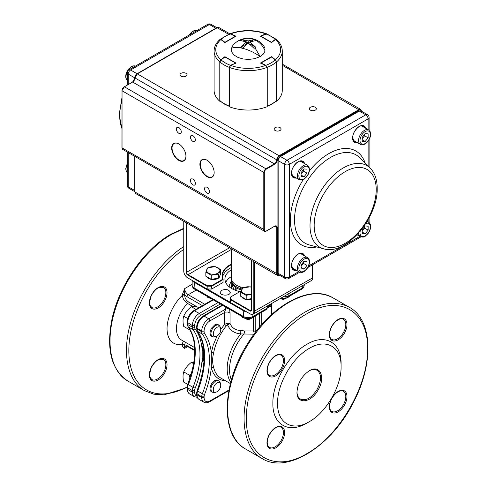 <?xml version="1.0" encoding="UTF-8"?>
<svg xmlns="http://www.w3.org/2000/svg" width="487" height="487" viewBox="0 0 487 487"><rect width="100%" height="100%" fill="white"/><g stroke="black" fill="none" stroke-linecap="round" stroke-linejoin="round"><path stroke-width="0.73" d="M309.33 421.669L306.974 423.026C288.754 434.087 272.403 424.652 272.878 403.339C272.403 382.569 288.754 354.25 306.974 344.272C325.2 333.211 341.545 342.653 341.077 363.959L341.077 366.681C341.515 386.014 326.296 412.379 309.33 421.669L309.33 421.669C292.364 431.969 277.14 423.179 277.578 403.339C277.14 383.999 292.364 357.635 309.33 348.345C326.296 338.045 341.515 346.835 341.077 366.681M296.985 391.785C297.021 395.127 298.166 397.556 300.424 399.072C305.97 401.209 311.51 398.007 317.055 389.466C321.676 380.396 321.676 373.998 317.055 370.266C314.645 369.079 311.99 369.286 309.105 370.887M203.968 354.999A37.584 21.696 -60 0 1 203.968 354.865A37.584 21.696 -60 0 1 204.053 352.338A37.584 21.696 120 0 0 203.968 354.865L203.968 355.139A37.913 21.891 120 0 0 204.156 358.657M204.065 352.478A37.913 21.891 120 0 0 203.968 355.139M229.097 286.569A19.121 11.043 180 0 1 229.249 285.686L229.249 286.922M221.725 290.301C226.114 288.834 228.951 289.509 230.241 292.34C230.582 296.053 219.923 296.053 220.264 292.34L221.725 290.301M207.413 289.083L230.546 302.433M239.866 291.652C230.394 289.254 225.402 285.065 224.903 279.1C224.988 275.465 227.21 272.33 231.55 269.695M269.914 304.503L269.384 305.215L271.448 303.578L271.813 303.918L271.716 303.377M269.384 305.215L267.503 307.474M267.503 307.76L271.813 303.918L271.125 306.366L271.113 315.034M271.6 314.59L271.813 303.918M271.582 305.921L271.113 306.737M227.666 323.173L224.556 324.336L226.321 325.846L230.059 323.52L227.338 323.191L227.679 325.018C229.931 330.32 234.277 333.297 240.724 333.936L254.531 334.192L253.557 330.953L244.626 330.977L244.017 333.948A37.663 21.745 -60 0 0 231.392 379.915M255.505 332.231L255.2 331.197L253.557 330.953L253.557 317.305M244.626 330.977L240.828 330.484L240.724 333.936A38.248 22.085 120 0 0 230.753 382.252M240.828 330.484C235.568 330.332 231.976 328.013 230.059 323.52L230.059 313.178L229.62 309.324M227.886 308.32A3.324 2.709 -5.5 0 1 225.767 309.014L224.568 312.094L224.556 324.336L220.824 329.492M309.33 370.753L309.342 370.747C319.941 363.984 325.919 377.37 318.041 390.075C310.962 403.23 296.419 404.654 296.979 392.126C297.715 383.05 301.83 375.927 309.33 370.753M230.406 383.604L220.83 378.076A38.248 22.085 -60 0 1 213.641 367.368L211.321 367.667A39.91 23.041 120 0 0 225.353 380.688M213.641 367.368C212.308 362.912 212.308 358.097 213.641 352.917A38.248 22.085 -60 0 1 226.321 325.846M229.127 286.825L229.06 285.887L231.55 280.439M225.658 282.497C226.717 280.195 228.683 278.193 231.55 276.482M246.428 311.741A6.654 3.841 180 0 1 243.482 310.755L194.094 282.241A6.654 3.841 180 0 1 192.377 280.542M217.001 336.121L213.19 345.289L211.321 352.582L213.641 352.917M196.547 394.172C196.663 396.814 197.515 398.561 199.098 399.419A9.977 5.759 -60 0 1 197.034 394.854L197.034 394.123A6.654 3.841 -60 0 1 197.673 391.006L202.379 393.721A72.21 41.693 -60 0 0 202.379 334.137L197.673 331.422A6.654 3.841 120 0 1 197.034 329.048L201.734 331.763A6.654 3.841 120 0 0 202.379 334.137L204.57 333.546C208.162 338.587 210.414 344.936 211.321 352.582L211.321 367.667C210.414 376.366 208.162 385.308 204.57 394.5L202.379 393.721A6.654 3.841 -60 0 0 201.734 396.838L196.547 393.447L196.827 394.707L201.989 397.684L203.834 397.684L204.09 396.838A4.992 2.879 -60 0 1 204.57 394.5M204.09 396.838L201.734 396.838L201.734 397.569A9.977 5.759 120 0 0 203.803 402.134C205.356 403.078 207.292 402.938 209.623 401.726L228.86 390.617L209.623 401.726L209.964 400.959A8.316 4.803 -60 0 1 204.09 397.569M196.547 327.641L197.034 329.048L196.547 327.641C196.906 322.686 199.146 318.808 203.256 316.02L222.236 305.057L203.256 316.02L204.09 316.1L222.723 305.343M211.413 391.828L210.524 390.982L209.97 389.003L210.323 386.459L211.51 383.829L214.67 380.597L216.472 379.97L218.06 380.304M211.413 336.158L210.524 335.312L209.97 333.333L210.323 330.789L211.51 328.159L214.67 324.926L216.472 324.299L218.06 324.634M301.776 289.101L287.793 297.173L288.127 296.163L302.275 288A6.654 3.841 0 0 0 304.223 285.285C303.931 287.233 303.115 288.505 301.776 289.101A2.405 1.388 -120 0 0 302.275 288L302.275 285.82M287.793 297.173L286.179 297.173L285.845 295.305M252.887 314.316L252.887 316.513L267.034 308.344A1.613 0.931 0 0 0 267.503 307.687L266.371 309.543L267.034 308.344L267.034 306.165M187.136 387.159L187.763 384.133C197.01 359.321 197.077 340.145 187.976 326.607L188.305 326.893A68.387 39.484 120 0 1 188.305 384.633A6.654 3.841 -60 0 0 187.623 387.835L192.328 390.55L192.328 392.138L187.623 389.423L187.623 387.835L187.136 387.159L187.136 388.742C187.245 391.365 188.098 393.119 189.693 393.989A9.977 5.759 -60 0 1 187.623 389.423L187.136 388.742M212.831 299.627L193.85 310.584L212.831 299.627M218.018 302.628L199.384 313.385A9.977 5.759 120 0 0 192.328 325.602L187.136 322.211L187.172 323.983L187.623 324.476L187.623 322.887A9.977 5.759 -60 0 1 194.678 310.669L213.318 299.913M196.772 396.12A8.316 4.803 -60 0 1 194.678 392.138L194.678 390.55A4.992 2.879 -60 0 1 195.19 388.151C199.268 377.93 201.606 368.081 202.196 358.596L202.196 350.463A0.834 0.414 -174 0 1 203.371 350.555L203.371 358.511A0.834 0.536 -6.8 0 0 202.196 358.596A38.747 22.372 -60 0 0 203.718 364.763M185.316 342.215L184.683 345.003A6.654 3.841 60 0 1 187.038 345.63A1.662 0.962 120 0 0 187.379 346.391L185.717 346.062A4.992 2.879 -120 0 0 184.683 348.351C183.343 347.882 182.558 346.768 182.333 345.003A1.662 0.962 180 0 1 184.683 345.003L184.683 348.351L187.726 346.592M182.333 294.665L184.683 288.602L184.683 294.665A1.662 0.962 0 0 0 182.333 294.665L182.333 295.359A31.594 18.244 120 0 0 167.047 328.658A31.594 18.244 120 0 0 182.333 344.315L182.826 342.331L183.642 341.247M202.909 305.915L187.038 296.753A6.654 3.841 60 0 1 184.683 294.665L184.683 295.359C184.853 298.026 186.028 300.15 188.213 301.733L197.503 307.096M194.684 347.621L181.621 340.078A24.947 14.403 -60 0 1 187.477 303.413C184.512 301.362 182.795 298.677 182.333 295.359A1.662 0.962 0 0 1 184.683 295.359M182.333 345.003L182.333 344.315A1.662 0.962 180 0 1 184.683 344.315M204.053 360.818A37.913 21.891 -60 0 1 203.499 354.865A37.913 21.891 -60 0 1 203.834 349.788M234.21 289.85L231.739 284.524L231.739 282.563M231.684 282.326L231.739 284.524M236.146 288.085L235.714 287.659L235.714 290.453M236.889 290.855L236.889 288.334L237.309 288.401M235.605 287.415L236.889 288.334M240.7 286.995L240.7 288.602M242.763 287.5L242.763 287.951M231.849 284.761A16.631 9.6 0 0 0 231.55 286.569A16.631 9.6 0 0 0 231.995 288.761M231.611 279.228A16.631 9.6 0 0 0 231.55 280.031L231.55 281.139A16.631 9.6 0 0 0 241.607 289.954M231.55 280.031A16.631 9.6 0 0 0 242.088 288.961M217.025 382.995C212.892 385.107 211.79 393.228 215.765 392.254L217.025 391.773C219.941 389.551 221.141 386.915 220.611 383.859C219.954 382.386 218.754 382.1 217.025 382.995M220.611 383.859L219.99 382.179A6.654 3.841 120 0 0 218.876 380.773A6.654 3.841 120 0 0 215.552 381.102C211.516 384.365 210.159 387.865 211.48 391.603L213.203 392.595L215.765 392.254M191.428 373.45L189.406 375.173L189.936 378.253M187.678 384.365L183.727 382.082C182.808 378.156 182.808 374.759 183.727 371.891L189.406 375.173M183.727 371.891C185.352 368.19 187.903 365.019 191.367 362.383L193.656 363.704M191.367 362.383L193.887 362.285M217.025 327.325C218.754 326.43 219.954 326.716 220.611 328.189C221.141 331.245 219.941 333.881 217.025 336.103L215.765 336.584C211.79 337.564 212.892 329.437 217.025 327.325M215.765 336.584L213.203 336.925L211.48 335.933L210.847 333.583L211.48 330.503L213.203 327.52L215.552 325.438L217.902 324.805L219.625 325.797A6.654 3.841 -60 0 1 219.99 326.509L220.611 328.189M190.052 329.827L189.406 329.693L189.589 329.017M199.195 307.498L199.013 307.394C195.543 306.64 192.998 306.408 191.367 306.713C187.903 309.355 185.352 312.52 183.727 316.221C182.808 319.088 182.808 322.485 183.727 326.412L189.406 329.693M183.727 316.221L187.757 318.547M191.367 306.713L196.45 309.647M245.953 318.882L245.478 318.601L245.953 318.882A3.153 1.82 0 0 0 250.409 318.882L250.872 318.614A3.823 2.21 180 0 1 245.478 318.601L245.478 318.601A3.823 2.21 180 0 1 245.296 318.492M251.371 287.178L250.172 286.806L242.751 287.957L240.761 292.237L240.761 296.339L246.197 299.475L246.197 295.378L251.371 294.178M246.197 299.475L251.371 298.671M240.761 292.237L246.197 295.378M251.371 293.965A6.635 3.829 180 0 1 241.546 290.605A6.635 3.829 180 0 1 251.371 287.245M251.371 299.237A6.654 3.841 180 0 1 249.904 299.578A6.654 3.841 180 0 1 241.789 296.93M241.771 316.039L242.745 317.664L246.392 318.711L250.166 318.808L252.954 317.688L255.596 315.673M242.745 316.903L242.745 317.664M250.166 318.443L250.166 318.808M207.827 296.741L207.827 297.502L206.847 295.877M210.713 298.409L207.827 297.502M211.827 299.048A3.153 1.82 180 0 1 211.029 298.72L210.554 298.44A3.823 2.21 0 0 0 211.425 298.817M210.372 298.33A3.823 2.21 0 0 0 210.554 298.44L211.029 298.72M207.827 267.795L215.248 266.645L220.684 269.78L218.693 274.065L211.273 275.216L205.837 272.075L207.827 267.795M220.684 269.78L220.684 273.877L218.693 278.162L211.273 279.313L205.837 276.178L205.837 272.075M211.273 279.313L211.273 275.216M218.693 278.162L218.693 274.065M214.98 266.742A6.635 3.829 0 0 0 206.853 271.436A6.635 3.829 0 0 0 217.951 273.152A6.635 3.829 0 0 0 214.98 266.742M206.872 276.768A6.654 3.841 0 0 0 211.821 279.453A6.654 3.841 0 0 0 218.279 278.229M218.882 277.76A6.654 3.841 0 0 0 219.911 275.703L219.911 275.539M285.096 296.546L285.096 298.641L280.506 298.391M290.526 295.506L287.884 297.52L285.096 298.641M280.877 298.72L280.409 298.446A3.823 2.21 0 0 0 285.802 298.446L285.333 298.72A3.153 1.82 180 0 1 280.877 298.72M186.698 223.003L186.698 272.507A1.662 0.962 -120 0 0 187.872 274.546L207.17 285.686L211.583 285.686L222.778 279.228A26.128 15.085 180 0 1 229.706 265.038A26.128 15.085 180 0 1 231.55 264.07M241.242 290.861L230.893 296.833L230.893 299.383L250.196 310.523A1.662 0.962 -120 0 0 251.024 310.609A1.662 0.962 -120 0 0 251.371 309.848L249.947 310.956L230.649 299.815L230.649 302.634L249.947 313.774A5.467 3.159 -120 0 0 253.812 311.546L253.812 261.75M222.522 277.401A25.774 14.884 180 0 1 229.955 268.288A25.774 14.884 180 0 1 231.55 267.442A26.128 15.085 0 0 0 229.834 268.361M211.583 289.083L223.028 282.478L223.028 279.654L211.833 286.119L211.833 288.937L211.583 286.173L207.17 286.173L207.17 288.998L211.583 288.998L207.17 289.083L206.926 286.119L187.623 274.972A2.015 1.163 60 0 1 186.198 272.507L186.198 222.717M230.649 302.634L230.546 297.125L230.893 296.833L230.546 297.125M183.757 221.305L183.757 271.095A5.467 3.159 -120 0 0 187.623 277.797L187.872 277.937A5.82 3.36 60 0 1 187.866 277.937L207.17 289.083M231.55 264.624A25.774 14.884 0 0 0 229.955 265.47A25.774 14.884 0 0 0 222.407 275.995A25.774 14.884 0 0 0 223.119 279.465L223.028 282.478M254.311 262.036L254.311 311.546A5.82 3.36 60 0 1 253.106 314.206A5.82 3.36 60 0 1 250.196 313.92L250.196 313.92M253.106 314.206L311.4 280.549A5.82 3.36 -120 0 0 312.605 277.888L312.605 264.751M251.371 260.338L251.371 310.134A2.015 1.163 60 0 1 249.947 310.956M230.546 299.669L230.893 299.383L230.546 299.669M206.926 286.119L207.17 285.686L206.926 286.119M211.583 286.173L211.583 285.686L211.583 286.173M223.028 279.654L222.778 279.228L223.028 279.654M231.556 278.302A16.631 9.6 0 0 0 231.55 278.424A16.631 9.6 0 0 0 243.573 287.647M299.657 253.52A8.316 4.803 -60 0 1 301.136 253.91L307.486 257.574A8.316 4.803 120 0 0 301.082 259.802A8.316 4.803 120 0 0 297.454 268.167A8.316 4.803 120 0 0 299.176 271.977L292.827 268.307A8.316 4.803 -60 0 1 291.75 267.223M304.034 269.116L306.987 265.445L306.987 261.513L304.034 261.245L301.088 264.916L301.088 268.854L304.034 269.116L301.088 267.412M301.088 266.365L303.462 263.406L306.987 265.445M303.462 261.963L303.462 263.406M291.75 174.894A8.316 4.803 120 0 0 292.827 175.977L299.176 179.648A8.316 4.803 -60 0 1 297.454 175.837A8.316 4.803 -60 0 1 301.082 167.473A8.316 4.803 -60 0 1 307.486 165.245L301.136 161.581A8.316 4.803 120 0 0 299.657 161.191M304.034 168.916L306.987 169.178L306.987 173.116L304.034 176.787L301.088 176.525L301.088 172.587L304.034 168.916M306.987 173.116L303.462 171.077L303.462 169.634M303.462 171.077L301.088 174.036M301.088 175.083L304.034 176.787M365.183 233.815L362.231 233.553L362.231 229.614L365.183 225.944L368.135 226.205L368.135 230.144L365.183 233.815L362.231 232.11M362.231 231.063L364.605 228.105L364.605 226.662M364.605 228.105L368.135 230.144M360.806 125.883A8.316 4.803 -60 0 1 362.285 126.273L368.635 129.944A8.316 4.803 120 0 0 362.225 132.172A8.316 4.803 120 0 0 358.596 140.536A8.316 4.803 120 0 0 360.319 144.341L353.97 140.676A8.316 4.803 -60 0 1 352.892 139.592M365.183 133.615L362.231 137.285L362.231 141.224L365.183 141.486L368.135 137.815L368.135 133.876L365.183 133.615M362.231 139.781L365.183 141.486M362.231 138.734L364.605 135.776L368.135 137.815M364.605 134.333L364.605 135.776M244.62 38.558A19.918 19.918 0 0 0 238.222 40.908L241.357 39.989L240.535 40.531L246.416 41.955L240.535 47.33L242.38 48.243A19.918 7.427 24.9 0 1 260.064 56.62L263.138 54.252L264.818 51.549L264.965 48.201L263.455 45.37A19.918 19.918 0 0 0 244.62 38.558A19.918 18.275 79.7 0 1 253.983 39.508L254.561 39.751A19.918 18.275 79.7 0 1 265.013 50.843M238.222 40.908A19.918 19.918 0 0 0 232.908 45.37L231.301 48.67L231.727 52.012L234.077 55.074L238.076 57.496L243.25 59.006L249.009 59.414L254.664 58.684L260.064 56.62M246.416 41.955L246.416 43.927L240.535 47.33M254.068 39.514L248.181 42.911L242.295 39.514L248.181 40.938L254.068 39.514L255.833 40.531L249.947 41.955L255.833 47.33L254.068 48.347L248.181 42.978L242.295 48.347L241.802 48.11A19.918 7.427 24.9 0 0 231.349 48.42M255.833 47.33L249.947 43.927L249.947 41.955M241.357 39.989L242.295 39.514M248.181 40.938L248.181 42.911M260.174 56.559L255.005 47.872M219.923 100.48L219.868 61.892L221.055 59.889L219.923 62.001L219.923 100.699L220.52 101.028L219.923 100.699A34.09 19.681 0 0 0 224.075 103.603A34.09 19.681 0 0 0 229.115 106.002L229.115 67.303L230.558 65.483M229.718 106.336L229.316 106.038M224.671 57.137L220.855 59.895L219.923 62.001A34.09 19.681 180 0 0 224.075 64.905A34.09 19.681 180 0 0 229.115 67.303L229.316 67.34M220.087 39.38L220.867 39.544A32.428 18.719 0 0 0 220.867 59.718L224.903 56.693L235.952 63.073L230.71 65.404A32.428 18.719 0 0 0 265.652 65.404L260.411 63.073L271.466 56.693L275.502 59.718A32.428 18.719 0 0 0 275.502 39.544L276.202 39.301L266.791 33.871L265.75 34.06M230.412 33.974L229.572 33.871L230.412 33.974A32.428 18.719 0 0 0 221.055 39.374L224.933 42.284L235.452 36.208L230.412 33.974M230.619 34.06L235.617 36.385M275.575 60.047L276.5 61.892L275.575 60.047M265.805 65.483L267.247 67.303L267.247 106.002A34.09 19.681 0 0 0 272.288 103.603A34.09 19.681 0 0 0 276.439 100.699L275.843 101.028L276.439 100.699L276.439 62.001L275.508 59.895L271.697 57.137M282.271 50.989L282.271 90.369A34.09 19.681 180 0 1 276.573 101.259L276.573 61.886A34.09 19.681 180 0 0 282.271 50.989C282.186 46.679 280.214 42.826 276.348 39.435L275.502 39.544L271.466 42.57L260.411 36.19L265.652 33.859A32.428 18.719 0 0 0 230.71 33.859L235.952 36.19L224.903 42.57L220.867 39.544L220.014 39.435C216.149 42.826 214.177 46.679 214.091 50.989L214.091 90.369A34.09 19.681 180 0 0 219.789 101.259L219.789 61.886A34.09 19.681 180 0 1 214.091 50.989M265.652 65.404L267.053 67.383A34.09 19.681 180 0 1 229.316 67.383L229.316 106.756A34.09 19.681 180 0 0 267.053 106.756L267.053 67.383M229.316 67.383L230.71 65.404M220.867 59.718L219.789 61.886M229.328 106.397L224.251 103.987L220.051 101.04L219.789 101.259M230.71 33.859L229.7 33.834M266.663 33.834L265.652 33.859M276.573 61.886L275.502 59.718M276.573 101.259L276.299 101.053L272.117 103.987L267.04 106.397M310.383 107.274A3.494 2.015 0 0 0 309.361 108.698A3.494 2.015 0 0 0 311.522 110.561A3.494 2.015 0 0 0 315.326 110.123A3.494 2.015 0 0 0 316.349 108.698A3.494 2.015 0 0 0 314.194 106.836A3.494 2.015 0 0 0 310.383 107.274M275.112 127.637A3.494 2.015 0 0 0 274.09 129.061A3.494 2.015 0 0 0 276.245 130.924A3.494 2.015 0 0 0 280.049 130.492A3.494 2.015 0 0 0 281.072 129.061A3.494 2.015 0 0 0 278.917 127.198A3.494 2.015 0 0 0 275.112 127.637M181.042 73.324A3.494 2.015 0 0 0 180.02 74.754A3.494 2.015 0 0 0 182.175 76.617A3.494 2.015 0 0 0 185.979 76.179A3.494 2.015 0 0 0 187.002 74.754A3.494 2.015 0 0 0 184.847 72.892A3.494 2.015 0 0 0 181.042 73.324M176.337 128.994A3.494 2.015 -120 0 0 177.858 132.513A3.494 2.015 -120 0 0 180.549 133.444A3.494 2.015 -120 0 0 181.274 131.849A3.494 2.015 -120 0 0 179.752 128.331A3.494 2.015 -120 0 0 177.061 127.399A3.494 2.015 -120 0 0 176.337 128.994M190.447 137.145A3.494 2.015 -120 0 0 191.969 140.658A3.494 2.015 -120 0 0 194.66 141.595A3.494 2.015 -120 0 0 195.384 139.994A3.494 2.015 -120 0 0 193.863 136.482A3.494 2.015 -120 0 0 191.172 135.544A3.494 2.015 -120 0 0 190.447 137.145M190.447 180.592A3.494 2.015 -120 0 0 191.969 184.104A3.494 2.015 -120 0 0 194.66 185.042A3.494 2.015 -120 0 0 195.384 183.441A3.494 2.015 -120 0 0 193.863 179.928A3.494 2.015 -120 0 0 191.172 178.991A3.494 2.015 -120 0 0 190.447 180.592M204.558 188.737A3.494 2.015 -120 0 0 206.08 192.255A3.494 2.015 -120 0 0 208.771 193.187A3.494 2.015 -120 0 0 209.495 191.592A3.494 2.015 -120 0 0 207.973 188.073A3.494 2.015 -120 0 0 205.283 187.142A3.494 2.015 -120 0 0 204.558 188.737M178.899 143.969A9.813 5.667 -120 0 0 174.09 143.537A9.813 5.667 -120 0 0 172.057 148.03A9.813 5.667 -120 0 0 176.343 157.904A9.813 5.667 -120 0 0 183.903 160.533A9.813 5.667 -120 0 0 185.937 156.15M207.121 160.266A9.813 5.667 -120 0 0 202.312 159.833A9.813 5.667 -120 0 0 200.279 164.326A9.813 5.667 -120 0 0 204.564 174.2A9.813 5.667 -120 0 0 212.125 176.824A9.813 5.667 -120 0 0 214.152 172.447M214.158 172.556A10.081 5.82 60 0 1 207.024 176.671A10.081 5.82 60 0 1 199.895 164.326A10.081 5.82 60 0 1 207.024 160.211L207.024 160.211A10.081 5.82 60 0 1 214.158 172.556M171.68 148.03A10.081 5.82 60 0 1 178.808 143.915L178.808 143.915A10.081 5.82 60 0 1 185.937 156.26A10.081 5.82 60 0 1 178.808 160.375A10.081 5.82 60 0 1 171.68 148.03M329.34 406.742A12.473 7.202 -60 0 1 342.568 390.288A12.473 7.202 -60 0 1 342.568 407.923A12.473 7.202 -60 0 1 329.34 406.742M266.979 442.75A12.473 7.202 -60 0 1 280.208 426.289A12.473 7.202 -60 0 1 280.208 443.931A12.473 7.202 -60 0 1 266.979 442.75M266.979 370.741A12.473 7.202 -60 0 1 280.208 354.28A12.473 7.202 -60 0 1 280.208 371.922A12.473 7.202 -60 0 1 266.979 370.741M329.34 334.733A12.473 7.202 -60 0 1 342.568 318.279A12.473 7.202 -60 0 1 342.568 335.92A12.473 7.202 -60 0 1 329.34 334.733M306.974 313.725C339.336 294.075 368.367 310.84 367.533 348.686C368.367 385.57 339.336 435.859 306.974 453.574C274.619 473.224 245.582 456.459 246.416 418.613C245.582 381.729 274.619 331.44 306.974 313.725M204.09 331.038L201.989 331.154L197.034 328.317A9.977 5.759 -60 0 1 204.09 316.1L208.789 318.815A9.977 5.759 120 0 0 201.734 331.038L201.734 331.763L202.909 332.043L204.09 331.763L204.09 331.038A8.316 4.803 -60 0 1 209.964 320.854L225.219 312.13L228.068 311.99L230.059 313.178M204.57 333.546A4.992 2.879 -60 0 1 204.09 331.763M196.547 393.447L197.144 390.501C206.433 365.055 206.5 345.259 197.338 331.117L197.673 331.422A72.21 41.693 120 0 1 197.673 391.006L197.515 390.428M267.473 308.015L271.174 305.879M271.606 305.799L271.125 306.366M261.708 324.659L261.708 312.234M260.088 326.534L259.352 326.284L259.401 327.349M349.453 307.364C337.296 300.753 322.747 302.19 305.799 311.686C281.395 325.426 257.824 357.214 248.766 388.62C239.141 420.08 244.675 448.99 262.146 458.577L245.685 449.075C228.208 439.481 222.681 410.578 232.305 379.117C241.363 347.712 264.928 315.923 289.339 302.183C306.28 292.687 320.836 291.244 332.992 297.861L349.453 307.364C372.488 319.752 373.992 362.967 353.927 401.391C332.396 445.544 287.257 474.478 262.146 458.577M225.822 307.133A22.451 12.96 0 0 0 225.767 309.014L208.789 318.815L209.964 320.854M259.352 313.591L259.352 326.284M255.2 331.197L255.2 316.033M285.102 295.737L285.845 296.163A1.613 0.931 0 0 0 288.127 296.163L288.127 293.99M194.398 281.705L194.094 288L243.482 316.513A6.654 3.841 0 0 0 252.887 316.513A2.405 1.388 -120 0 1 252.388 317.615L266.371 309.543M192.146 285.285A6.654 3.841 0 0 0 194.094 288A2.405 1.388 120 0 0 194.593 289.101C193.26 288.517 192.444 287.245 192.146 285.285L192.146 280.402M243.786 310.219L243.482 316.513A2.405 1.388 120 0 0 243.975 317.615L194.593 289.101M331.75 411.393A11.639 6.721 120 0 0 343.39 404.673A11.639 6.721 120 0 0 343.39 391.231C341.539 390.19 339.116 390.842 336.103 393.186C332.031 396.978 329.857 401.385 329.583 406.401C329.656 408.958 330.381 410.626 331.75 411.393M331.75 339.384A11.639 6.721 120 0 0 343.39 332.664A11.639 6.721 120 0 0 343.39 319.222C341.539 318.181 339.116 318.833 336.103 321.177C332.031 324.969 329.857 329.376 329.583 334.399C329.656 336.955 330.381 338.617 331.75 339.384M269.39 375.392A11.639 6.721 120 0 0 281.029 368.671A11.639 6.721 120 0 0 281.029 355.23C279.179 354.183 276.756 354.834 273.743 357.178C269.67 360.977 267.497 365.384 267.223 370.4C267.296 372.957 268.02 374.619 269.39 375.392M269.39 447.395A11.639 6.721 120 0 0 281.029 440.674A11.639 6.721 120 0 0 281.029 427.233C279.179 426.192 276.756 426.843 273.743 429.187C269.67 432.98 267.497 437.387 267.223 442.409C267.296 444.966 268.02 446.628 269.39 447.395M228.981 389.984L209.964 400.959M203.097 345.033A38.747 22.372 -60 0 0 202.196 350.463C201.606 341.661 199.268 334.508 195.19 329.005A4.992 2.879 -60 0 1 194.678 327.191L194.678 325.602A8.316 4.803 -60 0 1 200.559 315.424L220.374 303.985M165.854 292.669A11.639 6.721 120 0 0 163.443 287.336L158.926 287.5C157.703 287.732 153.095 291.147 150.781 296.985C149.472 302.397 149.266 305.227 150.148 305.483L151.798 307.498A11.639 6.721 120 0 0 160.771 304.381A11.639 6.721 120 0 0 165.854 292.669M165.854 364.678A11.639 6.721 120 0 0 163.443 359.345L158.926 359.509C157.703 359.735 153.095 363.156 150.781 368.994C149.472 374.4 149.266 377.236 150.148 377.492L151.798 379.507A11.639 6.721 120 0 0 160.771 376.39A11.639 6.721 120 0 0 165.854 364.678M183.757 246.556C159.882 262.006 137.876 294.014 130.09 324.628C121.969 354.615 127.856 381.467 144.56 390.69L153.819 394.196L164.271 394.805L187.136 387.518M187.142 386.94A85.639 49.443 -60 0 1 128.854 352.667A85.639 49.443 -60 0 1 183.757 249.387M183.757 228.354L170.919 234.21C144.134 249.21 118.883 285.784 111.913 319.551C106.044 349.483 111.438 370.023 128.099 381.187C110.622 371.593 105.095 342.69 114.713 311.23C123.777 279.824 147.342 248.035 171.753 234.296L183.757 228.726M192.98 306.591L187.477 303.413A1.662 0.962 -60 0 0 188.213 301.733M200.559 315.424L199.615 313.543L193.85 310.584C189.741 313.378 187.501 317.256 187.136 322.211M195.19 329.005L193.004 329.608L188.305 326.893A6.654 3.841 120 0 1 187.623 324.476L192.328 327.191A6.654 3.841 120 0 0 193.004 329.608A68.387 39.484 -60 0 1 193.004 387.354L188.305 384.633L188.134 384.079M194.678 325.602L192.328 325.602L192.328 327.191L194.678 327.191M194.678 392.138L192.328 392.138A9.977 5.759 120 0 0 194.392 396.704L189.693 393.989M195.19 388.151L193.004 387.354A6.654 3.841 -60 0 0 192.328 390.55L194.678 390.55M167.029 292.669A12.473 7.202 -60 0 1 153.801 309.123A12.473 7.202 -60 0 1 153.801 291.488A12.473 7.202 -60 0 1 167.029 292.669M167.029 364.678A12.473 7.202 -60 0 1 153.801 381.132A12.473 7.202 -60 0 1 153.801 363.491A12.473 7.202 -60 0 1 167.029 364.678M196.267 290.063L188.213 294.714A4.992 2.879 -120 0 1 184.683 288.602L192.146 284.298M187.038 345.63L194.776 350.098M187.038 296.753A1.662 0.962 -60 0 1 188.213 294.714L205.264 304.558M203.657 348.345A37.913 21.891 120 0 0 203.371 350.555M203.371 358.511A37.913 21.891 120 0 0 203.986 361.859M215.552 381.102L214.67 380.597M231.55 249.326L187.623 274.972M229.572 247.755L186.198 272.507M312.605 277.888L253.812 311.546M309.208 262.195A7.317 4.225 -60 0 1 304.034 271.156A7.317 4.225 -60 0 1 298.866 268.167A7.317 4.225 -60 0 1 304.034 259.206A7.317 4.225 -60 0 1 309.208 262.195M309.208 169.866A7.317 4.225 120 0 0 304.034 166.877A7.317 4.225 120 0 0 298.866 175.837A7.317 4.225 120 0 0 304.034 178.826A7.317 4.225 120 0 0 309.208 169.866M357.014 234.764L360.319 236.676A8.316 4.803 -60 0 1 358.602 233.042M360.191 231.191A7.317 4.225 120 0 0 360.009 232.865A7.317 4.225 120 0 0 365.183 235.854A7.317 4.225 120 0 0 370.357 226.893A7.317 4.225 120 0 0 365.719 223.624M366.802 221.895A8.316 4.803 -60 0 1 368.635 222.273L367.107 221.39M360.009 140.536A7.317 4.225 -60 0 1 365.183 131.575A7.317 4.225 -60 0 1 370.357 134.564A7.317 4.225 -60 0 1 365.183 143.525A7.317 4.225 -60 0 1 360.009 140.536M127.271 164.259A8.316 4.803 120 0 0 126.011 169.19A8.316 4.803 120 0 0 127.271 172.66L126.261 171.387L125.719 168.782L127.271 163.352M127.271 80.331A8.316 4.803 -60 0 1 126.011 76.855A8.316 4.803 -60 0 1 127.533 71.412M127.935 70.712A8.316 4.803 -60 0 1 135.526 66.031M196.669 30.724A8.316 4.803 120 0 0 189.394 34.924M235.653 63.48L235.617 63.042L224.933 56.985L221.055 59.889A32.428 18.719 0 0 0 230.412 65.295L235.592 63.237M220.051 101.046L219.923 100.699M224.732 56.991L225.097 56.967A0.335 0.335 0 0 0 224.732 56.991M225.171 57.119L235.617 63.042A0.335 0.335 0 0 1 235.745 63.17M225.097 42.46L224.738 42.454M276.439 100.699L276.439 62.001A34.09 19.681 180 0 1 272.288 64.905A34.09 19.681 180 0 1 267.247 67.303L267.053 67.34M265.951 65.295A32.428 18.719 0 0 0 275.307 59.889L271.429 56.985L260.916 63.054L265.951 65.295M276.312 101.04L276.439 100.48M260.679 63.194L271.63 56.991A0.335 0.335 0 0 0 271.265 56.967L271.198 57.119M275.307 39.374A32.428 18.719 0 0 0 265.951 33.974L260.916 36.208L271.429 42.284L275.307 39.374M271.624 42.454L271.265 42.46M228.604 34.26L217.099 27.704L218.943 27.558A3.324 1.918 120 0 0 217.281 27.722L137.322 73.884L279.081 155.73L359.041 109.563A3.324 1.918 -60 0 1 360.709 109.398L282.271 64.12M282.271 65.24L359.303 110.013L279.343 156.181A2.959 1.711 120 0 0 277.249 159.803A3.695 2.131 -60 0 1 274.638 164.326L266.407 169.08A2.959 1.711 120 0 0 264.319 172.702L264.319 229.73A2.959 1.711 120 0 0 266.407 230.935L274.638 226.187A3.695 2.131 -60 0 1 277.249 227.691L277.249 273.858A2.959 1.711 120 0 0 279.282 275.1M361.397 111.158A2.959 1.711 120 0 0 359.303 110.013M266.407 230.935L266.152 231.088A3.324 1.918 -60 0 1 264.484 231.252A3.324 1.918 -60 0 1 263.796 229.73L263.796 172.702A3.324 1.918 -60 0 1 266.152 168.63L274.382 163.875L132.616 82.029A3.695 2.131 120 0 0 134.96 77.95A3.324 1.918 -60 0 1 132.616 82.029L124.386 86.783A3.324 1.918 120 0 0 122.036 90.856L122.036 147.884A3.324 1.918 120 0 0 122.724 149.406L121.927 147.731L122.036 90.558A2.959 1.711 -60 0 1 124.124 86.936L132.361 82.181M132.616 82.029L137.322 73.884A3.324 1.918 120 0 0 134.972 77.957L134.972 77.658A2.959 1.711 -60 0 1 137.06 74.036L217.019 27.869M279.337 275.131L279.081 275.216A3.324 1.918 -60 0 1 277.42 275.38A3.324 1.918 -60 0 1 276.732 273.858L276.732 227.691A3.324 1.918 120 0 0 276.044 226.169L274.638 226.187M134.972 156.479L134.972 192.012L277.249 273.858M134.972 192.012L134.972 192.012A3.324 1.918 120 0 0 135.66 193.534L277.42 275.38L279.392 275.161M274.485 226.394L277.249 227.691M122.036 147.884L264.319 229.73M266.407 169.08L124.386 86.783L121.927 90.704L264.319 172.702M134.972 77.957L276.732 159.803A3.324 1.918 -60 0 1 279.081 155.73L279.343 156.181M274.638 164.326L274.382 163.875A3.324 1.918 120 0 0 276.732 159.803L277.249 159.803M274.382 226.333L266.334 231.106L264.484 231.252L122.724 149.406M121.927 128.3A47.123 27.211 -60 0 1 119.711 115.772A47.123 27.211 -60 0 1 121.927 100.681M128.245 152.595L128.245 186.771L134.722 190.514L134.722 156.333M134.722 78.803L134.722 77.817L128.245 74.073L128.245 84.434M216.971 27.771L211.041 24.35A3.324 1.918 120 0 0 209.38 24.514A3.324 1.918 -120 0 0 207.718 24.35L128.933 69.836A3.324 1.918 -120 0 1 130.595 70L137.078 73.744L215.863 28.258L209.38 24.514L130.595 70A3.324 1.918 120 0 0 128.245 74.073A3.324 1.918 0 0 1 127.271 72.715L127.271 84.994M134.862 191.348A3.324 1.918 -60 0 1 134.722 190.514A0.81 0.469 180 0 0 134.862 190.575M128.933 188.292A3.324 3.324 0 0 1 127.271 185.413A3.324 1.918 0 0 0 128.245 186.771A3.324 1.918 120 0 0 128.933 188.292L134.862 191.72M134.862 77.877L134.722 77.817A3.324 1.918 -60 0 1 137.078 73.744L137.2 73.829M215.985 28.343L215.863 28.258A3.324 1.918 -60 0 1 216.654 27.96M294.288 176.824A8.815 5.089 -60 0 1 292.316 176.245M301.112 161.008A8.815 5.089 -60 0 1 302.597 162.421M293.016 269.348A9.143 5.278 120 0 0 294.964 269.542M294.288 269.153L292.316 268.574M304.588 255.9A9.478 5.473 120 0 0 297.204 254.677A9.478 5.473 120 0 0 291.457 265.659A9.478 5.473 120 0 0 296.273 270.303M295.67 269.95A9.143 5.278 -60 0 1 293.351 269.573L291.555 265.518C291.196 259.194 299.188 251.103 302.494 253.733A9.143 5.278 -60 0 1 303.985 255.553M354.165 141.717A9.143 5.278 120 0 0 356.113 141.912M355.431 141.522L353.465 140.944M365.737 128.27A9.478 5.473 120 0 0 358.353 127.04A9.478 5.473 120 0 0 352.6 138.022A9.478 5.473 120 0 0 357.421 142.673M356.813 142.32A9.143 5.278 -60 0 1 354.493 141.942L352.698 137.888C352.338 131.563 360.337 123.467 363.643 126.096A9.143 5.278 -60 0 1 365.128 127.917M293.016 177.018A9.143 5.278 120 0 0 294.964 177.213M304.588 163.571A9.478 5.473 120 0 0 297.204 162.348A9.478 5.473 120 0 0 291.457 173.329A9.478 5.473 120 0 0 296.273 177.974M295.67 177.621A9.143 5.278 -60 0 1 293.351 177.244L291.555 173.189C291.196 166.864 299.188 158.768 302.494 161.398A9.143 5.278 -60 0 1 303.985 163.218M303.249 179.587A54.24 31.314 120 0 0 290.374 220.112A54.24 31.314 120 0 0 316.769 246.958M323.612 248.802L309.251 244.924A50.989 29.439 -60 0 1 294.538 219.862A50.989 29.439 -60 0 1 319.362 165.964A50.989 29.439 -60 0 1 359.649 157.63L370.193 168.125C374.868 173.007 377.2 179.703 377.188 188.207C378.131 217.543 345.873 256.034 323.612 248.802A47.123 27.211 -60 0 1 310.012 225.639A47.123 27.211 -60 0 1 332.956 175.825A47.123 27.211 -60 0 1 370.193 168.125M314.17 225.39A43.873 25.33 -60 0 1 345.192 171.655A43.873 25.33 -60 0 1 376.214 189.565A43.873 25.33 -60 0 1 345.192 243.299A43.873 25.33 -60 0 1 314.17 225.39M356.673 235.124A9.478 5.473 120 0 0 357.421 235.002M365.171 163.121A54.24 31.314 120 0 0 309.379 170.907M298.659 271.679L289.339 277.06L289.339 164.369L368.123 118.883L368.123 129.645M359.808 236.378L308.569 265.963M368.123 141.084L368.123 166.061M368.123 219.631L368.123 221.975M284.633 277.06L278.15 273.323L278.15 160.625L284.633 164.369L284.633 277.06A3.324 1.918 120 0 0 285.321 278.582A3.324 3.324 0 0 0 288.651 278.582A3.324 1.918 60 0 0 289.339 277.06A3.324 1.918 180 0 1 284.633 277.06M286.989 160.29L280.506 156.552L359.29 111.066L365.767 114.804L286.989 160.29A3.324 1.918 120 0 0 284.633 164.369A3.324 1.918 180 0 0 289.339 164.369A3.324 1.918 60 0 0 286.989 160.29M362.261 125.707L363.746 127.119M364.422 127.509A9.143 5.278 120 0 0 363.278 125.926M303.279 162.816A9.143 5.278 120 0 0 302.135 161.227M301.112 253.337L302.597 254.75M303.279 255.145A9.143 5.278 120 0 0 302.135 253.557M277.913 272.988L278.838 274.845A3.324 1.918 -60 0 1 278.15 273.323A0.81 0.469 0 0 1 277.913 272.988L277.913 160.29L280.098 156.51L358.882 111.024L360.952 110.902L367.435 114.64A3.324 1.918 120 0 0 365.767 114.804A3.324 1.918 60 0 1 368.123 118.883A3.324 1.918 180 0 0 369.097 117.525L369.097 130.26M278.15 159.961L278.15 160.625A3.324 1.918 -60 0 1 280.506 156.552L279.934 156.881M358.712 111.395L359.29 111.066A3.324 1.918 -60 0 1 360.952 110.902M197.338 331.117L196.547 328.372M304.223 284.694L304.223 285.285M245.685 449.075C219.363 435.275 221.847 381.717 249.32 340.997C272.568 304.412 310.743 284.104 332.992 297.861M199.098 399.419L203.803 402.134M267.503 305.897L267.503 307.687M284.396 296.145L286.179 297.173M252.388 317.615C249.581 318.997 246.781 318.997 243.975 317.615M194.392 396.704L197.186 397.301M128.099 381.187L144.56 390.69M194.782 350.664L187.379 346.391M187.976 326.607L187.136 323.794M231.55 286.569L231.55 288.505M211.273 391.743L212.162 392.26M217.926 380.231L218.809 380.737M211.273 336.073L212.162 336.59M217.926 324.561L218.809 325.066M231.55 248.9L231.55 278.424M299.176 271.977C304.113 273.225 304.004 271.119 306.493 269.323C308.417 266.955 309.422 264.447 309.501 261.787C309.452 259.735 308.782 258.329 307.486 257.574M307.486 165.245L308.959 166.852L309.501 169.458C309.422 172.118 308.417 174.626 306.493 176.994C304.004 178.79 304.113 180.89 299.176 179.648M360.319 236.676C365.256 237.924 365.153 235.818 367.642 234.022C369.566 231.654 370.564 229.146 370.65 226.485C370.595 224.434 369.925 223.028 368.635 222.273M368.635 129.944L370.102 131.551L370.65 134.156C370.698 139.556 364.83 146.757 360.319 144.341M136.043 66.262C131.106 65.014 131.216 67.121 128.72 68.917C126.803 71.279 125.798 73.793 125.719 76.447C125.768 78.504 126.437 79.905 127.728 80.665M196.681 30.718L194.313 30.602L192.286 31.472L188.609 35.381M220.167 39.301L229.572 33.871M260.746 36.196A0.335 0.335 0 0 1 260.782 36.178L266.791 33.871M229.809 33.78C242.057 29.561 254.305 29.561 266.559 33.78M218.943 27.558L229.761 33.798M361.5 111.219L360.709 109.398M135.66 193.534L134.862 191.86L134.862 156.412M121.927 97.875L119.175 114.731L121.927 128.653M211.041 24.35A3.324 3.324 0 0 0 207.718 24.35M127.271 185.413L127.271 152.029M128.933 69.836A3.324 3.324 0 0 0 127.271 72.715M278.838 274.845L285.321 278.582M360.824 236.913L307.754 267.558M299.682 272.215L288.651 278.582M369.097 139.58L369.097 167.029M369.097 217.841L369.097 222.589M369.097 117.525A3.324 3.324 0 0 0 367.435 114.64"/></g></svg>
